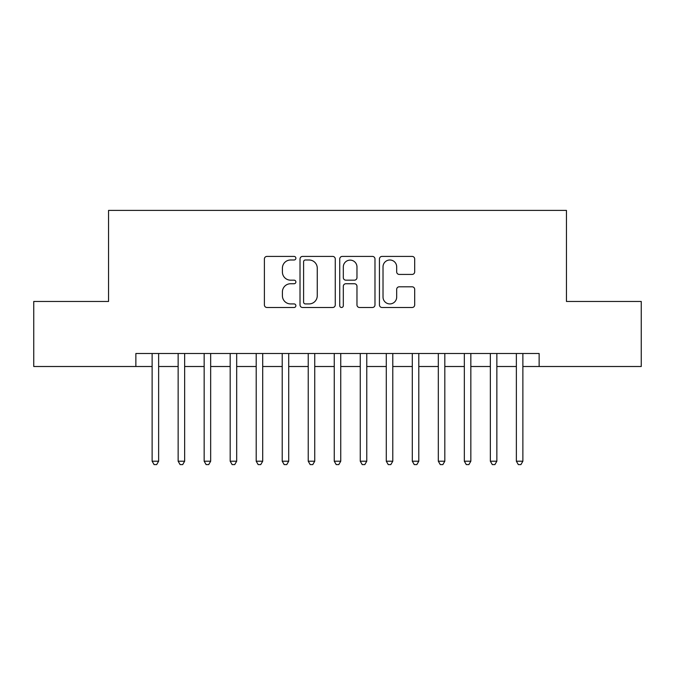 <?xml version="1.0" encoding="UTF-8"?>
<svg xmlns="http://www.w3.org/2000/svg" width="675" height="675" viewBox="0 0 675 675"><rect width="100%" height="100%" fill="white"/><g stroke="black" fill="none" stroke-linecap="round" stroke-linejoin="round"><path stroke-width="1.01" d="M295.878 258.204A1.789 1.789 0 0 0 294.089 256.416L266.954 256.416A2.557 2.557 0 0 0 264.398 258.972L264.398 304.94A2.557 2.557 0 0 0 266.954 307.488L294.089 307.488A1.789 1.789 0 0 0 295.878 305.707A1.789 1.789 0 0 0 294.089 303.919L290.571 303.919A8.176 8.176 0 0 1 282.403 295.743L282.403 291.912A8.176 8.176 0 0 1 290.571 283.745L294.089 283.745A1.789 1.789 0 0 0 295.878 281.956A1.789 1.789 0 0 0 294.089 280.167L290.571 280.167A8.176 8.176 0 0 1 282.403 271.991L282.403 268.161A8.176 8.176 0 0 1 290.571 259.993L294.089 259.993A1.789 1.789 0 0 0 295.878 258.204M412.13 274.421A2.557 2.557 0 0 0 414.686 271.865L414.686 258.972A2.557 2.557 0 0 0 412.13 256.416L381.999 256.416A2.557 2.557 0 0 0 379.443 258.972L379.443 304.94A2.557 2.557 0 0 0 381.999 307.488L412.13 307.488A2.557 2.557 0 0 0 414.686 304.94L414.686 289.356A2.557 2.557 0 0 0 412.13 286.808L399.237 286.808A2.557 2.557 0 0 0 396.681 289.356L396.681 297.084A6.834 6.834 0 0 1 389.855 303.919A6.834 6.834 0 0 1 383.02 297.084L383.02 266.819A6.834 6.834 0 0 1 389.855 259.993A6.834 6.834 0 0 1 396.681 266.819L396.681 271.865A2.557 2.557 0 0 0 399.237 274.421L412.13 274.421M135.869 366.508L33.75 366.508L33.75 301.463L108.548 301.463L108.548 210.406L566.452 210.406L566.452 301.463L641.25 301.463L641.25 366.508L539.131 366.508L539.131 353.498L135.869 353.498L135.869 366.508L152.128 366.508M335.264 258.972A2.557 2.557 0 0 0 332.707 256.416L302.577 256.416A2.557 2.557 0 0 0 300.021 258.972L300.021 304.94A2.557 2.557 0 0 0 302.577 307.488L332.707 307.488A2.557 2.557 0 0 0 335.264 304.94L335.264 258.972M342.293 256.416L372.423 256.416A2.557 2.557 0 0 1 374.979 258.972L374.979 304.94A2.557 2.557 0 0 1 372.423 307.488L359.53 307.488A2.557 2.557 0 0 1 356.974 304.94L356.974 286.293A2.557 2.557 0 0 0 354.417 283.745L345.862 283.745A2.557 2.557 0 0 0 343.313 286.293L343.313 305.707A1.789 1.789 0 0 1 341.525 307.488A1.789 1.789 0 0 1 339.736 305.707L339.736 258.972A2.557 2.557 0 0 1 342.293 256.416M158.633 366.508L178.141 366.508M184.646 366.508L204.162 366.508M210.668 366.508L230.183 366.508M236.68 366.508L256.196 366.508M262.702 366.508L282.218 366.508M288.714 366.508L308.23 366.508M314.736 366.508L334.252 366.508M340.748 366.508L360.264 366.508M366.77 366.508L386.286 366.508M392.782 366.508L412.298 366.508M418.804 366.508L438.32 366.508M444.817 366.508L464.333 366.508M470.838 366.508L490.354 366.508M496.859 366.508L516.367 366.508M522.872 366.508L539.131 366.508M305.387 259.993A1.789 1.789 0 0 0 303.598 261.782L303.598 302.13A1.789 1.789 0 0 0 305.387 303.919L309.091 303.919A8.176 8.176 0 0 0 317.258 295.743L317.258 268.161A8.176 8.176 0 0 0 309.091 259.993L305.387 259.993M356.974 266.954A6.834 6.834 0 0 0 350.139 260.12A6.834 6.834 0 0 0 343.313 266.954L343.313 277.611A2.557 2.557 0 0 0 345.862 280.167L354.417 280.167A2.557 2.557 0 0 0 356.974 277.611L356.974 266.954M158.633 353.498L158.633 461.211L152.128 461.211L152.128 353.498M158.633 461.211L156.684 464.594L154.077 464.594L152.128 461.211M184.646 353.498L184.646 461.211L178.141 461.211L178.141 353.498M184.646 461.211L182.697 464.594L180.098 464.594L178.141 461.211M210.668 353.498L210.668 461.211L204.162 461.211L204.162 353.498M210.668 461.211L208.718 464.594L206.111 464.594L204.162 461.211M236.68 353.498L236.68 461.211L230.183 461.211L230.183 353.498M236.68 461.211L234.731 464.594L232.132 464.594L230.183 461.211M262.702 353.498L262.702 461.211L256.196 461.211L256.196 353.498M262.702 461.211L260.752 464.594L258.145 464.594L256.196 461.211M288.714 353.498L288.714 461.211L282.218 461.211L282.218 353.498M288.714 461.211L286.765 464.594L284.167 464.594L282.218 461.211M314.736 353.498L314.736 461.211L308.23 461.211L308.23 353.498M314.736 461.211L312.787 464.594L310.179 464.594L308.23 461.211M340.748 353.498L340.748 461.211L334.252 461.211L334.252 353.498M340.748 461.211L338.799 464.594L336.201 464.594L334.252 461.211M366.77 353.498L366.77 461.211L360.264 461.211L360.264 353.498M366.77 461.211L364.821 464.594L362.213 464.594L360.264 461.211M392.782 353.498L392.782 461.211L386.286 461.211L386.286 353.498M392.782 461.211L390.833 464.594L388.235 464.594L386.286 461.211M418.804 353.498L418.804 461.211L412.298 461.211L412.298 353.498M418.804 461.211L416.855 464.594L414.248 464.594L412.298 461.211M444.817 353.498L444.817 461.211L438.32 461.211L438.32 353.498M444.817 461.211L442.868 464.594L440.269 464.594L438.32 461.211M470.838 353.498L470.838 461.211L464.333 461.211L464.333 353.498M470.838 461.211L468.889 464.594L466.282 464.594L464.333 461.211M496.859 353.498L496.859 461.211L490.354 461.211L490.354 353.498M496.859 461.211L494.902 464.594L492.303 464.594L490.354 461.211M522.872 353.498L522.872 461.211L516.367 461.211L516.367 353.498M522.872 461.211L520.923 464.594L518.316 464.594L516.367 461.211"/></g></svg>
